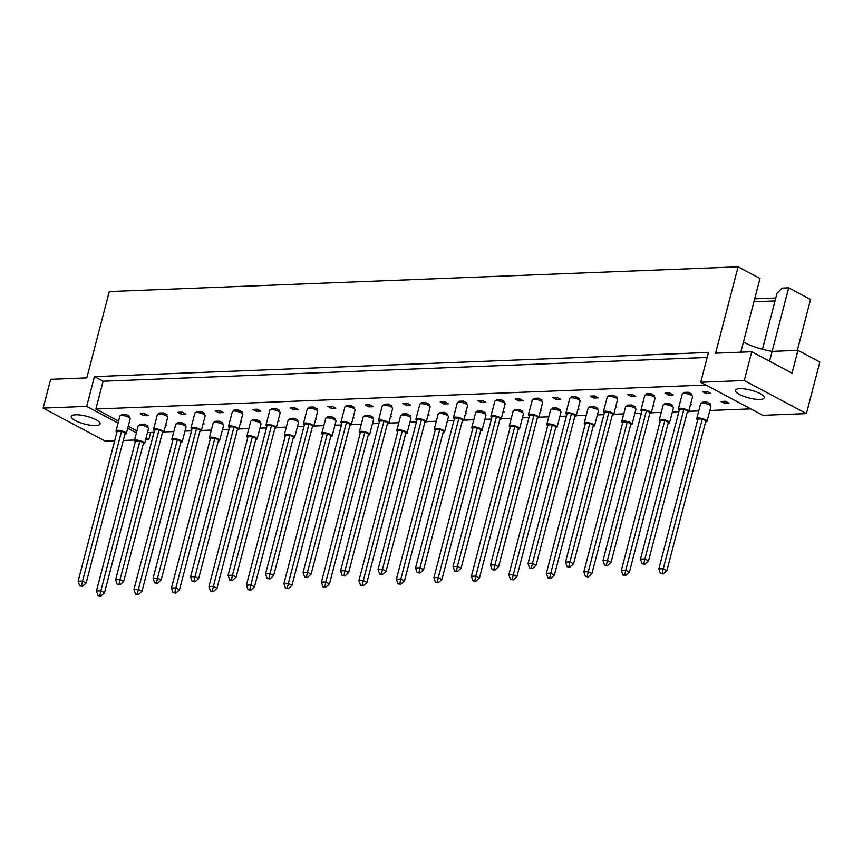 <?xml version="1.0" encoding="UTF-8"?>
<svg xmlns="http://www.w3.org/2000/svg" width="863" height="863" viewBox="0 0 863 863"><rect width="100%" height="100%" fill="white"/><g stroke="black" fill="none" stroke-linecap="round" stroke-linejoin="round"><path stroke-width="1.29" d="M739.548 394.467A14.908 4.013 -165.4 0 0 754.866 399.138A14.908 4.013 -165.4 0 0 764.305 397.821A14.908 4.013 -165.4 0 0 760.217 393.657A14.908 4.013 -165.4 0 0 744.888 388.986A14.908 4.013 -165.4 0 0 735.459 390.303A14.908 4.013 -165.4 0 0 739.548 394.467M75.329 420.583A14.908 4.013 -165.4 0 0 90.647 425.254A14.908 4.013 -165.4 0 0 100.086 423.927A14.908 4.013 -165.4 0 0 95.998 419.763A14.908 4.013 -165.4 0 0 80.669 415.092A14.908 4.013 -165.4 0 0 71.241 416.419A14.908 4.013 -165.4 0 0 75.329 420.583M702.655 391.683L706.268 393.604L710.702 393.431L707.088 391.511L702.655 391.683M729.052 403.204L725.438 401.284L721.015 401.457L724.629 403.377L729.052 403.204M691.619 395.437L691.953 394.175L688.34 392.244L683.917 392.417L683.669 393.366M709.979 405.211L710.303 403.938L706.689 402.018L702.266 402.19L702.018 403.129M665.168 393.161L668.782 395.081L673.205 394.909L669.591 392.989L665.168 393.161M690.454 404.725L691.565 404.682L690.605 404.164M654.132 396.915L654.467 395.642L650.853 393.722L646.419 393.895L646.171 394.833M672.482 406.678L672.816 405.416L669.203 403.496L664.769 403.668L664.532 404.607M627.671 394.628L631.285 396.559L635.718 396.376L632.104 394.456L627.671 394.628M652.967 406.193L654.068 406.149L653.108 405.642M616.646 398.382L616.969 397.12L613.356 395.189L608.933 395.373L608.685 396.311M634.995 408.156L635.319 406.883L631.705 404.963L627.282 405.135L627.034 406.085M590.184 396.106L593.798 398.026L598.221 397.854L594.607 395.934L590.184 396.106M615.47 407.67L616.581 407.627L615.621 407.109M579.149 399.86L579.483 398.587L575.869 396.667L571.435 396.84L571.187 397.789M597.498 409.623L597.832 408.361L594.219 406.441L589.796 406.613L589.548 407.552M552.698 397.584L556.301 399.504L560.734 399.332L557.12 397.401L552.698 397.584M577.983 409.138L579.084 409.094L578.124 408.587M541.662 401.327L541.986 400.065L538.372 398.145L533.949 398.318L533.701 399.256M560.011 411.101L560.335 409.839L556.732 407.908L552.298 408.091L552.05 409.03M515.2 399.051L518.814 400.971L523.237 400.799L519.634 398.879L515.2 399.051M540.497 410.615L541.597 410.572L540.637 410.065M504.165 402.805L504.499 401.543L500.885 399.612L496.452 399.785L496.214 400.734M522.514 412.579L522.849 411.306L519.235 409.386L514.812 409.558L514.564 410.508M477.714 400.529L481.327 402.449L485.75 402.277L482.137 400.356L477.714 400.529M503 412.093L504.1 412.05L503.14 411.532M466.678 404.283L467.002 403.01L463.388 401.09L458.965 401.263L458.717 402.212M485.028 414.046L485.362 412.784L481.748 410.864L477.315 411.036L477.066 411.975M440.216 401.996L443.83 403.927L448.264 403.755L444.65 401.824L440.216 401.996M465.513 413.56L466.613 413.517L465.653 413.01M429.181 405.75L429.515 404.488L425.901 402.568L421.468 402.741L421.23 403.679M447.541 415.524L447.865 414.262L444.251 412.331L439.828 412.503L439.58 413.453M402.73 403.474L406.344 405.394L410.766 405.222L407.153 403.301L402.73 403.474M428.016 415.038L429.116 414.995L428.167 414.488M391.694 407.228L392.018 405.955L388.404 404.035L383.981 404.208L383.733 405.157M410.044 417.002L410.378 415.729L406.764 413.809L402.331 413.981L402.093 414.92M365.232 404.952L368.846 406.872L373.28 406.7L369.666 404.779L365.232 404.952M390.529 416.505L391.629 416.462L390.669 415.955M354.197 408.695L354.531 407.433L350.917 405.513L346.495 405.686L346.246 406.624M372.557 418.469L372.881 417.207L369.267 415.276L364.844 415.459L364.596 416.398M327.746 406.419L331.36 408.35L335.783 408.167L332.169 406.246L327.746 406.419M353.032 417.983L354.132 417.94L353.183 417.433M316.71 410.173L317.034 408.911L313.431 406.98L308.997 407.163L308.749 408.102M335.06 419.947L335.394 418.674L331.78 416.753L327.347 416.926L327.109 417.875M290.248 407.897L293.862 409.817L298.296 409.645L294.682 407.724L290.248 407.897M315.545 419.461L316.645 419.418L315.685 418.9M279.213 411.651L279.547 410.378L275.933 408.458L271.511 408.631L271.262 409.58M297.573 421.414L297.897 420.152L294.283 418.231L289.86 418.404L289.612 419.342M252.762 409.375L256.376 411.295L260.799 411.122L257.185 409.191L252.762 409.375M278.048 420.928L279.159 420.885L278.199 420.378M241.726 413.118L242.061 411.856L238.447 409.936L234.013 410.108L233.765 411.047M260.076 422.892L260.41 421.629L256.796 419.698L252.363 419.871L252.125 420.82M215.265 410.842L218.878 412.762L223.312 412.59L219.698 410.669L215.265 410.842M240.561 422.406L241.662 422.363L240.701 421.856M204.24 414.596L204.563 413.334L200.95 411.403L196.527 411.575L196.279 412.525M222.589 424.369L222.913 423.097L219.31 421.176L214.876 421.349L214.628 422.298M177.778 412.32L181.392 414.24L185.815 414.067L182.201 412.147L177.778 412.32M203.064 423.884L204.175 423.841L203.215 423.323M166.742 416.074L167.077 414.801L163.463 412.881L159.029 413.053L158.792 413.992M185.092 425.837L185.426 424.574L181.813 422.654L177.39 422.827L177.142 423.765M140.291 413.787L143.894 415.718L148.328 415.545L144.714 413.614L140.291 413.787M165.577 425.351L166.678 425.308L165.718 424.801M129.256 417.541L129.579 416.279L125.966 414.359L121.543 414.531L121.295 415.47M147.605 427.314L147.94 426.042L144.326 424.121L139.892 424.294L139.644 425.243M750.756 408.879L709.85 410.486M698.739 410.917L688.739 411.317M678.89 411.705L672.363 411.953M661.252 412.395L651.252 412.784M641.403 413.172L634.877 413.431M623.755 413.873L613.755 414.262M603.906 414.65L597.379 414.909M586.268 415.34L576.268 415.739M566.419 416.128L559.893 416.376M548.771 416.818L538.771 417.207M528.922 417.595L522.395 417.854M511.284 418.285L501.284 418.684M491.435 419.073L484.909 419.332M473.787 419.763L463.787 420.152M453.938 420.54L447.412 420.799M436.3 421.241L426.3 421.629M416.451 422.018L409.925 422.277M398.803 422.708L388.814 423.107M378.954 423.496L372.428 423.744M361.317 424.186L351.317 424.574M341.468 424.963L334.941 425.222M323.819 425.664L313.83 426.052M303.981 426.441L297.444 426.7M286.333 427.131L276.333 427.53M266.484 427.908L259.957 428.167M248.846 428.609L238.846 428.997M228.997 429.386L222.471 429.645M211.349 430.076L201.349 430.475M191.5 430.864L184.973 431.122M173.862 431.554L163.862 431.942M154.013 432.331L147.487 432.59M707.175 357.476L103.118 381.219L95.879 409.008L705.956 385.027M95.879 409.008L118.576 421.09M128.242 426.236L136.926 430.864M146.074 437.994L148.835 439.461L150.658 432.471M148.835 439.461L145.664 439.58M134.542 440.022L123.28 440.464M114.693 440.799L105.286 441.166L43.15 408.091L86.688 406.376L94.445 376.613L708.48 352.471L700.724 382.244L744.273 380.529L806.409 413.614L762.87 415.319L700.724 382.244M797.315 350.378L810.562 299.515L788.674 287.854L782.083 288.113L777.024 293.301L762.45 349.267M43.15 408.091L50.647 379.31L86.807 377.886L109.299 291.554L738.092 266.84L759.979 278.49L743.442 342.007A29.817 8.015 14.6 0 0 772.126 351.37L797.962 350.356L819.85 362.007L806.409 413.614M797.962 350.356L792.007 373.172L751.77 351.748L744.273 380.529M751.77 351.748L715.6 353.172L738.092 266.84M86.688 406.376L118.058 423.075M127.724 428.221L136.419 432.848M754.683 298.846L775.794 298.015M769.559 361.219L788.674 287.854M775.039 300.939L753.917 301.77M103.118 381.219L94.445 376.613M144.445 413.625L143.894 415.718M181.931 412.158L181.392 414.24M219.429 410.68L218.878 412.762M256.915 409.202L256.376 411.295M294.412 407.735L293.862 409.817M331.899 406.257L331.36 408.35M369.396 404.79L368.846 406.872M406.883 403.312L406.344 405.394M444.369 401.834L443.83 403.927M481.867 400.367L481.327 402.449M519.353 398.889L518.814 400.971M556.851 397.411L556.301 399.504M594.337 395.944L593.798 398.026M631.835 394.467L631.285 396.559M669.321 392.999L668.782 395.081M725.168 401.295L724.629 403.377M706.819 391.522L706.268 393.604M743.442 342.007L740.788 352.18M124.919 434.186A5.318 1.435 -165.4 0 0 126.322 433.614A5.318 1.435 -165.4 0 0 124.855 432.126A5.318 1.435 -165.4 0 0 119.385 430.454A5.318 1.435 -165.4 0 0 116.02 430.928A5.318 1.435 -165.4 0 0 116.958 432.115M126.322 433.614L130.194 418.728A5.318 1.435 -165.4 0 0 128.738 417.239A5.318 1.435 -165.4 0 0 123.258 415.578A5.318 1.435 -165.4 0 0 119.892 416.042L116.02 430.928M117.141 431.403L78.112 581.241L82.546 581.069L121.575 431.22L117.141 431.403M81.478 585.783L79.709 585.858L82.492 586.322L81.478 585.783L82.546 581.069L86.16 582.989L125.189 433.15L121.575 431.22M86.16 582.989L82.492 586.322M79.709 585.858L78.112 581.241M125.534 416.031L125.966 414.359M143.269 443.96A5.318 1.435 -165.4 0 0 144.671 443.388A5.318 1.435 -165.4 0 0 143.215 441.899A5.318 1.435 -165.4 0 0 137.735 440.227A5.318 1.435 -165.4 0 0 134.369 440.702A5.318 1.435 -165.4 0 0 135.308 441.888M144.671 443.388L148.544 428.501A5.318 1.435 -165.4 0 0 147.088 427.012A5.318 1.435 -165.4 0 0 141.618 425.34A5.318 1.435 -165.4 0 0 138.242 425.815L134.369 440.702M135.502 441.166L96.473 591.015L100.895 590.842L139.925 440.993L135.502 441.166M99.838 595.556L98.058 595.621L100.842 596.096L99.838 595.556L100.895 590.842L104.509 592.762L143.538 442.913L139.925 440.993M104.509 592.762L100.842 596.096M98.058 595.621L96.473 591.015M143.884 425.804L144.326 424.121M162.406 432.719A5.318 1.435 -165.4 0 0 163.808 432.136A5.318 1.435 -165.4 0 0 162.352 430.659A5.318 1.435 -165.4 0 0 156.872 428.987A5.318 1.435 -165.4 0 0 153.506 429.461A5.318 1.435 -165.4 0 0 154.455 430.648M163.808 432.136L167.692 417.261A5.318 1.435 -165.4 0 0 166.225 415.772A5.318 1.435 -165.4 0 0 160.755 414.1A5.318 1.435 -165.4 0 0 157.379 414.574L153.506 429.461M154.639 429.925L115.61 579.774L120.033 579.591L159.062 429.752L154.639 429.925M118.975 584.305L117.206 584.38L119.979 584.844L118.975 584.305L120.033 579.591L123.646 581.522L162.676 431.673L159.062 429.752M123.646 581.522L119.979 584.844M117.206 584.38L115.61 579.774M163.021 414.564L163.463 412.881M199.903 431.241A5.318 1.435 -165.4 0 0 201.306 430.669A5.318 1.435 -165.4 0 0 199.838 429.181A5.318 1.435 -165.4 0 0 194.369 427.509A5.318 1.435 -165.4 0 0 191.003 427.983A5.318 1.435 -165.4 0 0 191.942 429.17M201.306 430.669L205.178 415.783A5.318 1.435 -165.4 0 0 203.722 414.294A5.318 1.435 -165.4 0 0 198.242 412.622A5.318 1.435 -165.4 0 0 194.876 413.097L191.003 427.983M192.125 428.447L153.096 578.296L157.53 578.124L196.559 428.275L192.125 428.447M156.462 582.838L154.693 582.903L157.476 583.377L156.462 582.838L157.53 578.124L161.144 580.044L200.173 430.195L196.559 428.275M161.144 580.044L157.476 583.377M154.693 582.903L153.096 578.296M200.518 413.086L200.95 411.403M237.39 429.763A5.318 1.435 -165.4 0 0 238.792 429.191A5.318 1.435 -165.4 0 0 237.336 427.703A5.318 1.435 -165.4 0 0 231.856 426.042A5.318 1.435 -165.4 0 0 228.49 426.505A5.318 1.435 -165.4 0 0 229.429 427.692M238.792 429.191L242.665 414.305A5.318 1.435 -165.4 0 0 241.209 412.816A5.318 1.435 -165.4 0 0 235.739 411.155A5.318 1.435 -165.4 0 0 232.363 411.619L228.49 426.505M229.623 426.98L190.594 576.818L195.016 576.646L234.046 426.807L229.623 426.98M193.959 581.36L192.179 581.435L194.962 581.899L193.959 581.36L195.016 576.646L198.63 578.577L237.659 428.728L234.046 426.807M198.63 578.577L194.962 581.899M192.179 581.435L190.594 576.818M238.005 411.619L238.447 409.936M274.887 428.296A5.318 1.435 -165.4 0 0 276.289 427.724A5.318 1.435 -165.4 0 0 274.822 426.236A5.318 1.435 -165.4 0 0 269.353 424.564A5.318 1.435 -165.4 0 0 265.977 425.038A5.318 1.435 -165.4 0 0 266.926 426.225M276.289 427.724L280.162 412.838A5.318 1.435 -165.4 0 0 278.695 411.349A5.318 1.435 -165.4 0 0 273.226 409.677A5.318 1.435 -165.4 0 0 269.86 410.152L265.977 425.038M267.109 425.502L228.08 575.351L232.514 575.179L271.543 425.33L267.109 425.502M231.446 579.893L229.677 579.958L232.46 580.432L231.446 579.893L232.514 575.179L236.117 577.099L275.157 427.25L271.543 425.33M236.117 577.099L232.46 580.432M229.677 579.958L228.08 575.351M275.502 410.141L275.933 408.458M180.755 442.482A5.318 1.435 -165.4 0 0 182.158 441.91A5.318 1.435 -165.4 0 0 180.701 440.421A5.318 1.435 -165.4 0 0 175.232 438.76A5.318 1.435 -165.4 0 0 171.856 439.224A5.318 1.435 -165.4 0 0 172.805 440.41M182.158 441.91L186.041 427.023A5.318 1.435 -165.4 0 0 184.574 425.535A5.318 1.435 -165.4 0 0 179.105 423.873A5.318 1.435 -165.4 0 0 175.739 424.337L171.856 439.224M172.988 439.699L133.959 589.537L138.382 589.364L177.422 439.515L172.988 439.699M137.325 594.078L135.556 594.154L138.339 594.618L137.325 594.078L138.382 589.364L141.996 591.284L181.036 441.446L177.422 439.515M141.996 591.284L138.339 594.618M135.556 594.154L133.959 589.537M181.37 424.326L181.813 422.654M218.253 441.015A5.318 1.435 -165.4 0 0 219.655 440.432A5.318 1.435 -165.4 0 0 218.188 438.954A5.318 1.435 -165.4 0 0 212.719 437.282A5.318 1.435 -165.4 0 0 209.353 437.757A5.318 1.435 -165.4 0 0 210.292 438.943M219.655 440.432L223.528 425.556A5.318 1.435 -165.4 0 0 222.071 424.067A5.318 1.435 -165.4 0 0 216.602 422.395A5.318 1.435 -165.4 0 0 213.226 422.87L209.353 437.757M210.486 438.221L171.446 588.07L175.879 587.897L214.909 438.048L210.486 438.221M174.811 592.611L173.042 592.676L175.825 593.14L174.811 592.611L175.879 587.897L179.493 589.817L218.522 439.968L214.909 438.048M179.493 589.817L175.825 593.14M173.042 592.676L171.446 588.07M218.868 422.859L219.31 421.176M255.739 439.537A5.318 1.435 -165.4 0 0 257.142 438.965A5.318 1.435 -165.4 0 0 255.685 437.476A5.318 1.435 -165.4 0 0 250.216 435.804A5.318 1.435 -165.4 0 0 246.84 436.279A5.318 1.435 -165.4 0 0 247.789 437.465M257.142 438.965L261.025 424.078A5.318 1.435 -165.4 0 0 259.558 422.59A5.318 1.435 -165.4 0 0 254.089 420.917A5.318 1.435 -165.4 0 0 250.723 421.392L246.84 436.279M247.972 436.743L208.943 586.592L213.366 586.419L252.406 436.57L247.972 436.743M212.309 591.133L210.54 591.198L213.323 591.673L212.309 591.133L213.366 586.419L216.98 588.339L256.02 438.49L252.406 436.57M216.98 588.339L213.323 591.673M210.54 591.198L208.943 586.592M256.354 421.381L256.796 419.698M293.237 438.059A5.318 1.435 -165.4 0 0 294.639 437.487A5.318 1.435 -165.4 0 0 293.172 435.998A5.318 1.435 -165.4 0 0 287.703 434.337A5.318 1.435 -165.4 0 0 284.337 434.801A5.318 1.435 -165.4 0 0 285.275 435.988M294.639 437.487L298.512 422.6A5.318 1.435 -165.4 0 0 297.055 421.112A5.318 1.435 -165.4 0 0 291.575 419.45A5.318 1.435 -165.4 0 0 288.21 419.925L284.337 434.801M285.47 435.276L246.43 585.114L250.863 584.941L289.892 435.103L285.47 435.276M249.795 589.656L248.026 589.731L250.809 590.195L249.795 589.656L250.863 584.941L254.477 586.872L293.506 437.023L289.892 435.103M254.477 586.872L250.809 590.195M248.026 589.731L246.43 585.114M293.851 419.914L294.283 418.231M330.723 436.592A5.318 1.435 -165.4 0 0 332.126 436.02A5.318 1.435 -165.4 0 0 330.669 434.531A5.318 1.435 -165.4 0 0 325.189 432.859A5.318 1.435 -165.4 0 0 321.823 433.334A5.318 1.435 -165.4 0 0 322.773 434.521M332.126 436.02L336.009 421.133A5.318 1.435 -165.4 0 0 334.542 419.645A5.318 1.435 -165.4 0 0 329.073 417.972A5.318 1.435 -165.4 0 0 325.707 418.447L321.823 433.334M322.956 433.798L283.927 583.647L288.35 583.474L327.39 433.625L322.956 433.798M287.293 588.188L285.524 588.253L288.307 588.728L287.293 588.188L288.35 583.474L291.964 585.394L330.993 435.545L327.39 433.625M291.964 585.394L288.307 588.728M285.524 588.253L283.927 583.647M331.338 418.436L331.78 416.753M368.221 435.114A5.318 1.435 -165.4 0 0 369.623 434.542A5.318 1.435 -165.4 0 0 368.156 433.053A5.318 1.435 -165.4 0 0 362.687 431.381A5.318 1.435 -165.4 0 0 359.321 431.856A5.318 1.435 -165.4 0 0 360.259 433.043M369.623 434.542L373.496 419.655A5.318 1.435 -165.4 0 0 372.039 418.167A5.318 1.435 -165.4 0 0 366.559 416.505A5.318 1.435 -165.4 0 0 363.194 416.969L359.321 431.856M360.443 432.32L321.414 582.169L325.847 581.996L364.876 432.147L360.443 432.32M324.779 586.711L323.01 586.775L325.793 587.25L324.779 586.711L325.847 581.996L329.461 583.917L368.49 434.078L364.876 432.147M329.461 583.917L325.793 587.25M323.01 586.775L321.414 582.169M368.835 416.958L369.267 415.276M405.707 433.647A5.318 1.435 -165.4 0 0 407.109 433.064A5.318 1.435 -165.4 0 0 405.653 431.576A5.318 1.435 -165.4 0 0 400.173 429.914A5.318 1.435 -165.4 0 0 396.807 430.389A5.318 1.435 -165.4 0 0 397.757 431.565M407.109 433.064L410.993 418.177A5.318 1.435 -165.4 0 0 409.526 416.7A5.318 1.435 -165.4 0 0 404.057 415.027A5.318 1.435 -165.4 0 0 400.68 415.502L396.807 430.389M397.94 430.853L358.911 580.702L363.334 580.519L402.363 430.68L397.94 430.853M362.277 585.233L360.507 585.308L363.28 585.772L362.277 585.233L363.334 580.519L366.948 582.449L405.977 432.6L402.363 430.68M366.948 582.449L363.28 585.772M360.507 585.308L358.911 580.702M406.322 415.491L406.764 413.809M312.374 426.818A5.318 1.435 -165.4 0 0 313.776 426.246A5.318 1.435 -165.4 0 0 312.309 424.758A5.318 1.435 -165.4 0 0 306.84 423.086A5.318 1.435 -165.4 0 0 303.474 423.56A5.318 1.435 -165.4 0 0 304.412 424.747M313.776 426.246L317.649 411.36A5.318 1.435 -165.4 0 0 316.192 409.871A5.318 1.435 -165.4 0 0 310.723 408.21A5.318 1.435 -165.4 0 0 307.347 408.674L303.474 423.56M304.607 424.024L265.567 573.873L270 573.701L309.03 423.852L304.607 424.024M268.943 578.415L267.163 578.48L269.946 578.954L268.943 578.415L270 573.701L273.614 575.621L312.643 425.783L309.03 423.852M273.614 575.621L269.946 578.954M267.163 578.48L265.567 573.873M312.989 408.663L313.431 406.98M349.86 425.351A5.318 1.435 -165.4 0 0 351.263 424.769A5.318 1.435 -165.4 0 0 349.806 423.28A5.318 1.435 -165.4 0 0 344.337 421.619A5.318 1.435 -165.4 0 0 340.961 422.083A5.318 1.435 -165.4 0 0 341.91 423.269M351.263 424.769L355.146 409.882A5.318 1.435 -165.4 0 0 353.679 408.404A5.318 1.435 -165.4 0 0 348.21 406.732A5.318 1.435 -165.4 0 0 344.844 407.207L340.961 422.083M342.093 422.557L303.064 572.406L307.487 572.223L346.527 422.385L342.093 422.557M306.43 576.937L304.661 577.013L307.444 577.476L306.43 576.937L307.487 572.223L311.101 574.154L350.141 424.305L346.527 422.385M311.101 574.154L307.444 577.476M304.661 577.013L303.064 572.406M350.475 407.196L350.917 405.513M387.358 423.873A5.318 1.435 -165.4 0 0 388.76 423.302A5.318 1.435 -165.4 0 0 387.293 421.813A5.318 1.435 -165.4 0 0 381.824 420.141A5.318 1.435 -165.4 0 0 378.458 420.615A5.318 1.435 -165.4 0 0 379.396 421.802M388.76 423.302L392.633 408.415A5.318 1.435 -165.4 0 0 391.176 406.926A5.318 1.435 -165.4 0 0 385.707 405.254A5.318 1.435 -165.4 0 0 382.331 405.729L378.458 420.615M379.591 421.079L340.551 570.928L344.984 570.756L384.013 420.907L379.591 421.079M343.916 575.47L342.147 575.535L344.93 576.009L343.916 575.47L344.984 570.756L348.598 572.676L387.627 422.827L384.013 420.907M348.598 572.676L344.93 576.009M342.147 575.535L340.551 570.928M387.972 405.718L388.404 404.035M424.844 422.395A5.318 1.435 -165.4 0 0 426.246 421.824A5.318 1.435 -165.4 0 0 424.79 420.335A5.318 1.435 -165.4 0 0 419.321 418.674A5.318 1.435 -165.4 0 0 415.944 419.138A5.318 1.435 -165.4 0 0 416.894 420.324M426.246 421.824L430.13 406.937A5.318 1.435 -165.4 0 0 428.663 405.448A5.318 1.435 -165.4 0 0 423.194 403.787A5.318 1.435 -165.4 0 0 419.828 404.251L415.944 419.138M417.077 419.612L378.048 569.451L382.471 569.278L421.511 419.429L417.077 419.612M381.414 573.992L379.644 574.068L382.428 574.531L381.414 573.992L382.471 569.278L386.085 571.198L425.114 421.36L421.511 419.429M386.085 571.198L382.428 574.531M379.644 574.068L378.048 569.451M425.459 404.24L425.901 402.568M462.341 420.928A5.318 1.435 -165.4 0 0 463.744 420.346A5.318 1.435 -165.4 0 0 462.277 418.868A5.318 1.435 -165.4 0 0 456.807 417.196A5.318 1.435 -165.4 0 0 453.442 417.67A5.318 1.435 -165.4 0 0 454.38 418.857M463.744 420.346L467.617 405.47A5.318 1.435 -165.4 0 0 466.16 403.981A5.318 1.435 -165.4 0 0 460.68 402.309A5.318 1.435 -165.4 0 0 457.314 402.784L453.442 417.67M454.574 418.134L415.535 567.983L419.968 567.811L458.997 417.962L454.574 418.134M418.9 572.525L417.131 572.59L419.914 573.054L418.9 572.525L419.968 567.811L423.582 569.731L462.611 419.882L458.997 417.962M423.582 569.731L419.914 573.054M417.131 572.59L415.535 567.983M462.956 402.773L463.388 401.09M499.828 419.45A5.318 1.435 -165.4 0 0 501.23 418.879A5.318 1.435 -165.4 0 0 499.774 417.39A5.318 1.435 -165.4 0 0 494.294 415.718A5.318 1.435 -165.4 0 0 490.928 416.193A5.318 1.435 -165.4 0 0 491.878 417.379M501.23 418.879L505.114 403.992A5.318 1.435 -165.4 0 0 503.647 402.503A5.318 1.435 -165.4 0 0 498.178 400.831A5.318 1.435 -165.4 0 0 494.812 401.306L490.928 416.193M492.061 416.656L453.032 566.506L457.455 566.333L496.484 416.484L492.061 416.656M456.398 571.047L454.628 571.112L457.412 571.586L456.398 571.047L457.455 566.333L461.069 568.253L500.098 418.404L496.484 416.484M461.069 568.253L457.412 571.586M454.628 571.112L453.032 566.506M500.443 401.295L500.885 399.612M537.325 417.972A5.318 1.435 -165.4 0 0 538.728 417.401A5.318 1.435 -165.4 0 0 537.261 415.912A5.318 1.435 -165.4 0 0 531.791 414.251A5.318 1.435 -165.4 0 0 528.426 414.715A5.318 1.435 -165.4 0 0 529.364 415.901M538.728 417.401L542.6 402.514A5.318 1.435 -165.4 0 0 541.144 401.025A5.318 1.435 -165.4 0 0 535.664 399.364A5.318 1.435 -165.4 0 0 532.298 399.839L528.426 414.715M529.548 415.189L490.518 565.028L494.952 564.855L533.981 415.017L529.548 415.189M493.884 569.569L492.115 569.645L494.898 570.109L493.884 569.569L494.952 564.855L498.566 566.786L537.595 416.937L533.981 415.017M498.566 566.786L494.898 570.109M492.115 569.645L490.518 565.028M537.94 399.828L538.372 398.145M574.812 416.505A5.318 1.435 -165.4 0 0 576.214 415.934A5.318 1.435 -165.4 0 0 574.758 414.445A5.318 1.435 -165.4 0 0 569.278 412.773A5.318 1.435 -165.4 0 0 565.912 413.248A5.318 1.435 -165.4 0 0 566.862 414.434M576.214 415.934L580.098 401.047A5.318 1.435 -165.4 0 0 578.631 399.558A5.318 1.435 -165.4 0 0 573.161 397.886A5.318 1.435 -165.4 0 0 569.785 398.361L565.912 413.248M567.045 413.711L528.016 563.561L532.439 563.388L571.468 413.539L567.045 413.711M531.381 568.102L529.602 568.167L532.385 568.641L531.381 568.102L532.439 563.388L536.052 565.308L575.082 415.459L571.468 413.539M536.052 565.308L532.385 568.641M529.602 568.167L528.016 563.561M575.427 398.35L575.869 396.667M612.309 415.027A5.318 1.435 -165.4 0 0 613.712 414.456A5.318 1.435 -165.4 0 0 612.245 412.967A5.318 1.435 -165.4 0 0 606.775 411.295A5.318 1.435 -165.4 0 0 603.399 411.77A5.318 1.435 -165.4 0 0 604.348 412.956M613.712 414.456L617.584 399.569A5.318 1.435 -165.4 0 0 616.128 398.08A5.318 1.435 -165.4 0 0 610.648 396.419A5.318 1.435 -165.4 0 0 607.282 396.883L603.399 411.77M604.532 412.234L565.502 562.083L569.936 561.91L608.965 412.061L604.532 412.234M568.868 566.624L567.099 566.689L569.882 567.164L568.868 566.624L569.936 561.91L573.539 563.83L612.579 413.992L608.965 412.061M573.539 563.83L569.882 567.164M567.099 566.689L565.502 562.083M612.924 396.872L613.356 395.189M649.796 413.56A5.318 1.435 -165.4 0 0 651.198 412.978A5.318 1.435 -165.4 0 0 649.742 411.489A5.318 1.435 -165.4 0 0 644.262 409.828A5.318 1.435 -165.4 0 0 640.896 410.303A5.318 1.435 -165.4 0 0 641.835 411.478M651.198 412.978L655.071 398.091A5.318 1.435 -165.4 0 0 653.615 396.613A5.318 1.435 -165.4 0 0 648.145 394.941A5.318 1.435 -165.4 0 0 644.769 395.416L640.896 410.303M642.029 410.766L603 560.616L607.423 560.432L646.452 410.594L642.029 410.766M606.365 565.146L604.585 565.222L607.369 565.686L606.365 565.146L607.423 560.432L611.036 562.363L650.066 412.514L646.452 410.594M611.036 562.363L607.369 565.686M604.585 565.222L603 560.616M650.411 395.405L650.853 393.722M687.282 412.083A5.318 1.435 -165.4 0 0 688.685 411.511A5.318 1.435 -165.4 0 0 687.228 410.022A5.318 1.435 -165.4 0 0 681.759 408.35A5.318 1.435 -165.4 0 0 678.383 408.825A5.318 1.435 -165.4 0 0 679.332 410.011M688.685 411.511L692.568 396.624A5.318 1.435 -165.4 0 0 691.101 395.135A5.318 1.435 -165.4 0 0 685.632 393.463A5.318 1.435 -165.4 0 0 682.266 393.938L678.383 408.825M679.515 409.289L640.486 559.138L644.909 558.965L683.949 409.116L679.515 409.289M643.852 563.679L642.083 563.744L644.866 564.219L643.852 563.679L644.909 558.965L648.523 560.885L687.563 411.036L683.949 409.116M648.523 560.885L644.866 564.219M642.083 563.744L640.486 559.138M687.897 393.927L688.34 392.244M443.204 432.169A5.318 1.435 -165.4 0 0 444.607 431.597A5.318 1.435 -165.4 0 0 443.14 430.108A5.318 1.435 -165.4 0 0 437.67 428.436A5.318 1.435 -165.4 0 0 434.305 428.911A5.318 1.435 -165.4 0 0 435.243 430.098M444.607 431.597L448.48 416.71A5.318 1.435 -165.4 0 0 447.023 415.222A5.318 1.435 -165.4 0 0 441.543 413.55A5.318 1.435 -165.4 0 0 438.177 414.024L434.305 428.911M435.427 429.375L396.397 579.224L400.831 579.051L439.86 429.202L435.427 429.375M399.763 583.766L397.994 583.83L400.777 584.305L399.763 583.766L400.831 579.051L404.445 580.972L443.474 431.122L439.86 429.202M404.445 580.972L400.777 584.305M397.994 583.83L396.397 579.224M443.819 414.013L444.251 412.331M480.691 430.691A5.318 1.435 -165.4 0 0 482.093 430.119A5.318 1.435 -165.4 0 0 480.637 428.631A5.318 1.435 -165.4 0 0 475.157 426.969A5.318 1.435 -165.4 0 0 471.791 427.433A5.318 1.435 -165.4 0 0 472.73 428.62M482.093 430.119L485.977 415.232A5.318 1.435 -165.4 0 0 484.51 413.744A5.318 1.435 -165.4 0 0 479.041 412.083A5.318 1.435 -165.4 0 0 475.664 412.546L471.791 427.433M472.924 427.908L433.895 577.746L438.318 577.574L477.347 427.724L472.924 427.908M437.261 582.288L435.481 582.363L438.264 582.827L437.261 582.288L438.318 577.574L441.932 579.494L480.961 429.655L477.347 427.724M441.932 579.494L438.264 582.827M435.481 582.363L433.895 577.746M481.306 412.536L481.748 410.864M518.188 429.224A5.318 1.435 -165.4 0 0 519.591 428.641A5.318 1.435 -165.4 0 0 518.124 427.163A5.318 1.435 -165.4 0 0 512.654 425.491A5.318 1.435 -165.4 0 0 509.278 425.966A5.318 1.435 -165.4 0 0 510.227 427.153M519.591 428.641L523.463 413.765A5.318 1.435 -165.4 0 0 521.996 412.277A5.318 1.435 -165.4 0 0 516.527 410.605A5.318 1.435 -165.4 0 0 513.161 411.079L509.278 425.966M510.411 426.43L471.381 576.279L475.815 576.106L514.844 426.257L510.411 426.43M474.747 580.821L472.978 580.885L475.761 581.349L474.747 580.821L475.815 576.106L479.418 578.027L518.458 428.177L514.844 426.257M479.418 578.027L475.761 581.349M472.978 580.885L471.381 576.279M518.803 411.068L519.235 409.386M555.675 427.746A5.318 1.435 -165.4 0 0 557.077 427.174A5.318 1.435 -165.4 0 0 555.61 425.686A5.318 1.435 -165.4 0 0 550.141 424.013A5.318 1.435 -165.4 0 0 546.775 424.488A5.318 1.435 -165.4 0 0 547.714 425.675M557.077 427.174L560.95 412.287A5.318 1.435 -165.4 0 0 559.494 410.799A5.318 1.435 -165.4 0 0 554.024 409.127A5.318 1.435 -165.4 0 0 550.648 409.601L546.775 424.488M547.908 424.952L508.868 574.801L513.302 574.629L552.331 424.779L547.908 424.952M512.244 579.343L510.465 579.407L513.248 579.882L512.244 579.343L513.302 574.629L516.915 576.549L555.945 426.71L552.331 424.779M516.915 576.549L513.248 579.882M510.465 579.407L508.868 574.801M556.29 409.591L556.732 407.908M593.161 426.268A5.318 1.435 -165.4 0 0 594.564 425.696A5.318 1.435 -165.4 0 0 593.108 424.208A5.318 1.435 -165.4 0 0 587.638 422.546A5.318 1.435 -165.4 0 0 584.262 423.01A5.318 1.435 -165.4 0 0 585.211 424.197M594.564 425.696L598.447 410.81A5.318 1.435 -165.4 0 0 596.98 409.332A5.318 1.435 -165.4 0 0 591.511 407.66A5.318 1.435 -165.4 0 0 588.145 408.134L584.262 423.01M585.394 423.485L546.365 573.323L550.788 573.151L589.828 423.312L585.394 423.485M549.731 577.865L547.962 577.94L550.745 578.404L549.731 577.865L550.788 573.151L554.402 575.082L593.442 425.232L589.828 423.312M554.402 575.082L550.745 578.404M547.962 577.94L546.365 573.323M593.776 408.123L594.219 406.441M630.659 424.801A5.318 1.435 -165.4 0 0 632.061 424.229A5.318 1.435 -165.4 0 0 630.594 422.741A5.318 1.435 -165.4 0 0 625.125 421.068A5.318 1.435 -165.4 0 0 621.759 421.543A5.318 1.435 -165.4 0 0 622.698 422.73M632.061 424.229L635.934 409.342A5.318 1.435 -165.4 0 0 634.478 407.854A5.318 1.435 -165.4 0 0 629.008 406.182A5.318 1.435 -165.4 0 0 625.632 406.656L621.759 421.543M622.892 422.007L583.852 571.856L588.286 571.684L627.315 421.834L622.892 422.007M587.218 576.398L585.448 576.462L588.232 576.937L587.218 576.398L588.286 571.684L591.899 573.604L630.929 423.755L627.315 421.834M591.899 573.604L588.232 576.937M585.448 576.462L583.852 571.856M631.274 406.646L631.705 404.963M668.145 423.323A5.318 1.435 -165.4 0 0 669.548 422.751A5.318 1.435 -165.4 0 0 668.091 421.263A5.318 1.435 -165.4 0 0 662.622 419.591A5.318 1.435 -165.4 0 0 659.246 420.065A5.318 1.435 -165.4 0 0 660.195 421.252M669.548 422.751L673.431 407.865A5.318 1.435 -165.4 0 0 671.964 406.376A5.318 1.435 -165.4 0 0 666.495 404.715A5.318 1.435 -165.4 0 0 663.129 405.179L659.246 420.065M660.378 420.54L621.349 570.378L625.772 570.206L664.812 420.357L660.378 420.54M624.715 574.92L622.946 574.995L625.729 575.459L624.715 574.92L625.772 570.206L629.386 572.126L668.415 422.287L664.812 420.357M629.386 572.126L625.729 575.459M622.946 574.995L621.349 570.378M668.76 405.168L669.203 403.496M705.643 421.856A5.318 1.435 -165.4 0 0 707.045 421.273A5.318 1.435 -165.4 0 0 705.578 419.796A5.318 1.435 -165.4 0 0 700.109 418.124A5.318 1.435 -165.4 0 0 696.743 418.598A5.318 1.435 -165.4 0 0 697.682 419.785M707.045 421.273L710.918 406.397A5.318 1.435 -165.4 0 0 709.462 404.909A5.318 1.435 -165.4 0 0 703.981 403.237A5.318 1.435 -165.4 0 0 700.616 403.711L696.743 418.598M697.876 419.062L658.836 568.911L663.269 568.728L702.299 418.889L697.876 419.062M662.201 573.442L660.432 573.517L663.216 573.981L662.201 573.442L663.269 568.728L666.883 570.659L705.912 420.81L702.299 418.889M666.883 570.659L663.216 573.981M660.432 573.517L658.836 568.911M706.258 403.701L706.689 402.018"/></g></svg>
